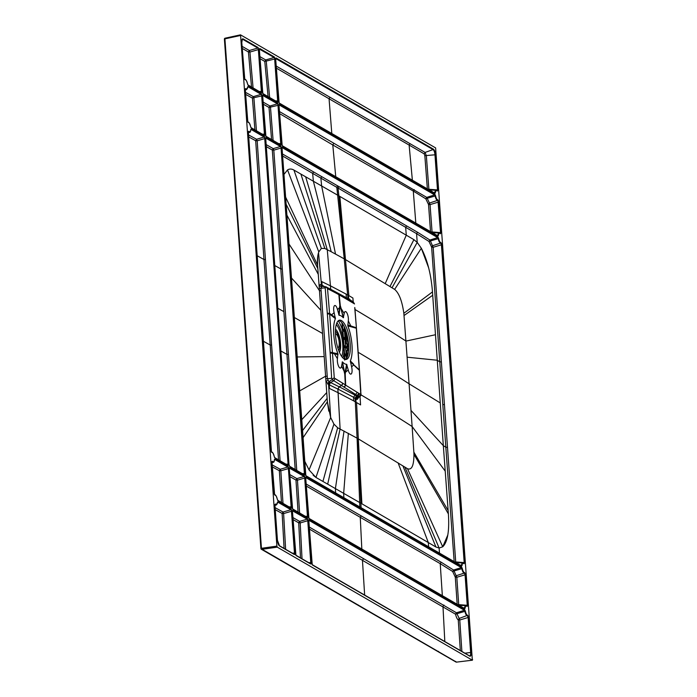 <?xml version="1.0" encoding="UTF-8"?>
<svg xmlns="http://www.w3.org/2000/svg" width="697" height="697" viewBox="0 0 697 697"><rect width="100%" height="100%" fill="white"/><g stroke="black" fill="none" stroke-linecap="round" stroke-linejoin="round"><path stroke-width="1.05" d="M345.285 329.089L348.5 345.79M348.639 349.171L347.725 348.639A1.324 1.202 120.1 0 1 346.932 347.603L347.202 347.228A1.324 0.976 103.8 0 0 347.725 348.639L348.631 348.866L348.526 344.849M348.117 345.329L346.862 346.67M348.674 347.019L347.202 347.228L347.132 346.296A1.324 0.714 45.7 0 1 347.167 345.512A1.324 1.324 0 0 0 346.775 346.557L346.836 347.489A1.324 1.324 0 0 0 347.498 348.544L348.639 349.206M246.268 336.311L261.445 548.312L276.892 546.108L277.275 547.154L472.339 660.181L435.616 147.903L240.561 34.867L240.291 35.53L224.922 38.866L246.268 336.311L245.814 336.642M276.892 546.108L240.561 34.867M455.603 661.409L456.457 662.133L472.339 660.181L472.601 659.519M265.766 136.176L265.313 134.565M281.24 143.713L280.717 145.02L280.351 144.662L281.24 143.713L278.495 105.378L277.423 103.801L277.728 103.322L278.495 105.378M262.569 96.23L262.673 95.28M305.591 478.36L305.695 477.419M308.788 518.315L308.335 516.695M465.16 608.063L464.638 608.803L464.272 608.446L465.16 608.063A4.722 1.603 80.4 0 1 467.06 606.477L467.251 605.292L467.757 605.327L467.06 606.477M464.629 572.559L465.552 574.65L456.814 577.273L454.061 570.956L461.85 568.665A5.158 1.751 80.4 0 0 464.359 573.047L464.629 572.559A4.722 1.603 80.4 0 1 462.329 568.552L461.85 568.665L461.649 567.105L462.329 568.552M460.325 650.493L458.251 619.877C457.162 619.11 456.256 617.22 455.533 614.196L456.944 613.7L459.184 618.448L467.687 615.251L468.619 617.342L459.767 619.999L461.876 651.399M464.716 609.797L465.396 611.243L464.916 611.356L464.716 609.797L309.163 519.666L308.71 520.119M308.649 521.051L309.163 519.666M312.108 564.631L311.664 563.019M275.559 59.358L275.663 58.409M279.009 102.938L278.565 101.326M435.39 192.686L434.867 193.426L434.501 193.069L435.39 192.686A4.722 1.603 80.4 0 1 437.28 191.1L437.481 189.915L437.977 189.95L437.28 191.1M292.339 511.598L292.444 510.657M295.798 555.187L295.354 553.566M311.271 562.714L310.749 564.03L310.383 563.664L311.271 562.714L308.266 520.755L307.194 519.178L307.508 518.699L308.266 520.755M292.479 508.862L292.034 507.25M307.952 516.399L307.429 517.705L307.063 517.348L307.952 516.399L305.208 478.064L304.136 476.487L304.441 476.007L305.208 478.064M289.272 468.828L289.795 467.521L289.272 468.828L292.026 507.172M264.93 134.26L264.407 135.575L264.041 135.209L264.93 134.26L262.185 95.925L261.114 94.348L261.419 93.877L262.185 95.925M245.144 89.8L245.841 88.571L245.178 89.155M247.879 122.114A5.158 1.751 -99.6 0 1 247.958 122.114L247.348 120.476M250.937 127.586L250.589 126.488A4.722 1.603 80.4 0 0 248.271 122.489M262.699 93.485L262.255 91.873M278.181 101.021L277.659 102.337L277.293 101.971L278.181 101.021L275.176 59.062L274.104 57.485L274.409 57.006L275.176 59.062M259.249 49.905L259.354 48.964M244.821 79.423A5.158 1.751 -99.6 0 1 244.9 79.423L244.29 77.785M247.879 84.895L247.531 83.797A4.722 1.603 80.4 0 0 245.213 79.798M261.872 91.577L261.349 92.884L260.983 92.518L261.872 91.577L258.866 49.609L257.794 48.032L258.099 47.553L258.866 49.609M248.21 132.491L248.899 131.263L248.271 131.541M271.542 452.118L271.002 450.471M274.592 457.581L274.243 456.483A4.722 1.603 80.4 0 0 271.926 452.484M288.584 464.254L288.061 465.57L287.695 465.204L288.584 464.254L265.243 138.616L264.172 137.039L264.477 136.56L265.243 138.616M271.856 462.486L272.196 461.693A5.158 1.751 80.4 0 0 273.329 462.25C273.825 462.451 274.209 461.623 274.479 459.776L274.531 459.462M274.548 494.809L274.06 493.162M277.65 500.272L277.301 499.174C276.291 495.863 275.42 494.408 274.679 494.8L274.679 494.8A5.158 1.751 80.4 0 0 274.601 494.8M291.642 506.946L291.119 508.261L290.754 507.895L291.642 506.946L288.898 468.611L287.826 467.034L288.131 466.563L288.898 468.611M294.962 553.27L294.448 554.577L294.073 554.211L294.962 553.27L291.956 511.302L290.884 509.725L291.198 509.246L291.956 511.302M274.914 505.098L275.611 503.948L274.914 505.098L277.441 540.288L279.541 545.943A4.801 1.638 -99.6 0 1 277.441 540.288L274.923 505.177M289.421 466.171L288.967 464.559M304.894 473.707L304.371 475.014L304.005 474.657L304.894 473.707L281.553 148.069L280.482 146.492L280.786 146.013L281.553 148.069M265.627 138.921L265.731 137.971M278.878 105.674L278.983 104.733M282.076 145.629L281.623 144.009M438.448 235.377L437.925 236.117L437.559 235.76L438.448 235.377A4.722 1.603 80.4 0 1 440.347 233.791L440.539 232.606L441.044 232.641L440.347 233.791M437.908 199.873L438.84 201.964L430.049 204.604L432.062 231.953L440.539 232.606L437.908 199.873A4.722 1.603 80.4 0 1 435.616 195.866L435.137 195.979A5.158 1.751 80.4 0 0 437.646 200.361L429.457 203.054L427.217 198.305L435.137 195.979L434.937 194.419L435.616 195.866M462.102 565.372L461.58 566.112L461.214 565.755L462.102 565.372A4.722 1.603 80.4 0 1 464.002 563.786L464.193 562.601L464.699 562.636L464.002 563.786M440.974 242.565L441.898 244.656L433.159 247.278L430.406 240.962L438.195 238.67L437.995 237.111L438.674 238.557L438.195 238.67A5.158 1.751 -99.6 0 0 440.704 243.053L440.974 242.565A4.722 1.603 80.4 0 1 438.674 238.557M281.937 148.365L282.041 147.415M305.73 475.624L305.277 474.004M240.143 250.859L239.611 251.103L260.913 548.556L261.445 548.312L261.828 549.349L260.913 548.556A0.889 0.889 0 0 0 261.358 549.262L455.977 662.037A0.889 0.889 0 0 0 456.535 662.15L260.974 548.635L254.614 460.325L255.137 460.072M240.387 34.902L225.096 38.187L224.399 39.119L230.742 127.342L231.273 127.089M280.455 144.688L265.888 136.22L262.63 95.289M262.638 95.376L277.423 103.801L269.948 106.005L269.016 107.46L277.99 105.343L280.743 143.678L278.556 143.565M306.018 483.918L441.157 562.218L453.581 570.033L452.641 571.462L455.289 577.151L456.814 577.273L458.722 604.639L457.206 604.517L455.289 577.151L456.221 575.731L464.359 573.047L465.056 574.616L467.251 605.292L458.722 604.639L458.312 605.615M305.652 477.428L308.91 518.359L464.455 608.49M361.821 549.018L360.262 517.322L440.225 563.655L452.641 571.462L454.061 570.956L453.581 570.033L461.344 567.585L305.661 477.506M466.99 606.312L465.823 605.562A5.158 1.751 80.4 0 0 464.664 607.88L463.357 607.854M308.771 520.075L312.23 564.675L469.334 655.772M309.102 526.932L456.474 612.785L464.402 610.276L308.719 520.197M364.644 595.055L362.457 560.344L455.533 614.196L456.474 612.785L456.944 613.7L464.916 611.356A5.158 1.751 -99.6 0 0 467.417 615.739L468.114 617.307L470.641 652.497L471.137 652.531A4.801 1.638 -99.6 0 1 469.7 656.13L312.413 564.988M459.184 618.448L459.767 619.999L458.251 619.877L459.184 618.448M276.056 65.971L425.1 152.425L426.346 155.762L428.89 189.262L437.481 189.915L434.963 154.725A4.365 1.481 80.4 0 0 433.046 149.585L433.36 149.114A4.801 1.638 -99.6 0 1 435.459 154.76L437.977 189.95M275.629 58.504L433.046 149.585L425.1 152.425L424.177 153.863L424.839 155.658L427.383 189.148L428.89 189.262L428.821 189.723M437.219 190.934L436.043 190.185A5.158 1.751 80.4 0 0 434.893 192.511L433.586 192.485M275.62 58.417L279.131 102.982L434.675 193.113M276.212 68.053L329.062 98.774L331.798 133.502M292.4 510.666L295.92 555.23L310.496 563.699M292.792 517.496L299.623 521.408L298.699 522.828L300.198 522.95L307.769 520.72L310.775 562.679L308.597 562.575M289.281 468.915L292.601 508.906L307.177 517.374M299.614 512.975L297.462 480.163L296.887 478.621L295.964 480.059L297.462 480.163L304.711 478.029L307.455 516.364L305.277 516.25M247.958 122.114C248.698 121.722 249.578 123.177 250.589 126.488L251.059 127.629L264.146 135.244M245.213 88.85L247.836 122.123M245.248 88.841L245.483 89.007A5.158 1.751 -99.6 0 0 246.616 89.564L245.196 90.096M247.792 86.698L246.616 89.564M247.557 87.282L247.949 86.724L261.114 94.348L253.351 96.639L245.353 92.265M256.452 130.757L253.926 98.181L253.351 96.639L252.427 98.094L261.68 95.89L264.433 134.225L262.246 134.12M259.31 48.973L262.821 93.537L277.397 102.006M259.319 49.051L274.104 57.485L265.705 59.959L259.746 56.518M269.652 97.493L266.28 61.502L265.705 59.959L264.782 61.432L274.67 59.027L277.676 100.987L275.498 100.873M261.087 92.553L247.993 84.938L247.531 83.797C246.52 80.486 245.64 79.031 244.9 79.423L244.9 79.423M244.281 77.707L241.754 42.517A4.801 1.638 -99.6 0 1 243.192 38.919L242.887 39.398L257.794 48.032L249.352 50.524L242.059 46.333M253.072 87.883L249.918 52.066L258.36 49.574L261.375 91.534L259.188 91.429M251.504 86.977L248.428 51.979L249.918 52.066L249.352 50.524L248.428 51.979L242.207 48.398M270.994 450.393L248.324 131.506M248.237 131.838L248.541 131.698A5.158 1.751 -99.6 0 0 249.674 132.256L249.674 132.256C250.171 132.456 250.554 131.628 250.824 129.781L250.859 129.389M250.615 129.973L251.007 129.415L264.172 137.039L256.601 139.278L255.677 140.716L263.971 259.519L257.062 255.677M287.8 465.239L274.714 457.624L274.243 456.483C273.233 453.172 272.353 451.717 271.612 452.109A5.158 1.751 80.4 0 0 271.534 452.109L271.612 452.109M278.556 459.854L263.971 259.519L265.461 259.624L257.176 140.811L256.601 139.278L248.402 134.852M280.107 460.752L271.595 345.076L270.096 344.971L263.187 341.138M248.55 136.856L255.677 140.716L257.176 140.811L264.747 138.581L288.088 464.219L285.901 464.115M274.627 494.826L271.926 461.536M274.426 459.881L274.513 459.384M274.269 459.968L274.662 459.41L287.826 467.034L280.255 469.273L279.331 470.71L281.457 502.45M290.867 507.93L277.772 500.315L277.301 499.174M272.057 464.847L280.255 469.273L280.83 470.815L288.401 468.576L291.146 506.911L288.967 506.806M272.205 466.851L279.331 470.71L280.83 470.815L282.999 503.347M274.949 504.523L275.263 504.384A5.158 1.751 -99.6 0 0 276.395 504.942L274.966 505.464M277.572 502.075L276.395 504.942M277.328 502.659L277.72 502.101L290.884 509.725L283.052 512.042L282.128 513.462L283.618 513.576L291.459 511.267L294.465 553.235L292.287 553.122M275.132 507.686L283.052 512.042L283.618 513.576L285.631 549.262M304.11 474.683L289.543 466.215L288.994 464.516L265.688 137.98M295.206 469.508L286.937 354.364L280.856 350.974M296.765 470.405L288.427 354.459L286.937 354.364L283.871 311.629L280.813 268.903L282.302 269.007L273.808 150.169L273.241 148.627L272.309 150.064L273.808 150.169L281.057 148.034L304.397 473.672L302.21 473.559M266.202 146.57L272.309 150.064L280.813 268.903L274.731 265.522M278.939 104.742L282.189 145.673L437.742 235.804M278.948 104.82L434.632 194.899L426.747 197.39L279.323 111.468M414.227 189.61L413.295 191.056L425.806 198.819L427.217 198.305L426.747 197.39L425.806 198.819L428.533 204.491L430.537 231.831M429.457 203.054L430.049 204.604L428.533 204.491L429.457 203.054M431.652 232.929L432.062 231.953L431.138 231.979M440.277 233.626L439.11 232.876A5.158 1.751 -99.6 0 0 437.951 235.194L436.644 235.168M279.471 113.55L332.791 144.967L335.745 176.707M281.997 147.433L305.844 475.668L461.397 565.798M321.796 176.655L320.873 178.127L312.657 173.379L313.589 171.924L417.503 232.223L429.927 240.038L437.69 237.59L282.006 147.511M430.406 240.962L429.927 240.038L428.986 241.467L430.406 240.962M439.476 553.104L439.119 548.042L442.726 546.797L439.119 548.042L435.939 547.014L361.891 503.8L358.319 438.875L407.492 468.698C411.753 470.37 413.905 465.57 413.948 454.296L413.852 452.118L448.136 510.57L448.389 513.907L443.327 445.653L445.827 447.239L431.635 247.156L433.159 247.278L455.716 561.948L464.193 562.601L441.401 244.621L440.704 243.053L432.567 245.736L431.635 247.156L428.986 241.467L416.579 233.661L417.207 242.408L413.905 239.637L339.857 196.432L345.468 259.58L394.641 289.394C399.05 293.106 402.117 301.069 403.842 313.293L409.069 383.794A5650.143 1443.374 175.9 0 0 358.894 352.708M455.307 562.923L455.716 561.948L454.784 561.974M463.932 563.62L462.764 562.871A5.158 1.751 -99.6 0 0 461.606 565.189L460.299 565.171M413.948 454.296L448.389 513.907C449.495 530.992 447.605 541.961 442.726 546.797L447.805 534.991M447.343 447.352L445.827 447.239L454.191 561.826M328.757 411.134L327.372 401.794L330.666 417.538L309.041 469.917L304.336 460.412L309.041 469.909L315.959 477.445L361.891 503.8M287.539 169.929L283.845 174.572L287.539 169.929C289.525 168.709 291.651 168.752 293.925 170.077C291.651 168.752 289.516 168.709 287.539 169.929L318.79 251.931C317.579 255.215 317.179 259.632 317.579 265.191L319.104 285.5L320.498 284.489L322.066 286.267L326.274 287.033L325.177 287.835L320.916 288.253L322.066 286.267M305.643 176.794L327.259 249.7L324.811 248.463L321.352 248.42L293.925 170.077L339.857 196.432M331.197 251.722L327.259 249.7L330.448 285.84L347.646 294.909L344.231 258.857L331.197 251.722L313.371 181.22L312.657 173.379L282.512 155.962M338.969 186.578L338.045 188.059L416.579 233.661L417.503 232.223M428.664 267.892L421.328 248.263L417.207 242.408L421.328 248.254C427.392 259.929 431.112 274.487 432.48 291.921L432.706 295.258L432.48 291.912L403.842 313.293M404.06 315.514L432.706 295.258L440.26 402.944L409.069 383.794L412.127 426.52L445.2 471.111M410.977 410.402L443.327 445.653L440.26 402.944M413.852 452.118L412.127 426.52A5650.17 1443.374 -4.1 0 0 360.994 394.859M359.835 506.954A1253.528 1134.132 -59.9 0 1 359.678 502.528L357.082 438.152L358.319 438.875L356.55 402.544L356.045 402.247L355.888 399.146L357.3 399.398L358.694 397.368M357.77 438.561L360.915 503.243A1253.528 1134.132 120.1 0 0 361.072 507.669M356.045 402.247L355.313 401.82L357.082 438.152L337.662 427.766L322.929 481.444M327.677 484.162L340.11 429.003L337.862 389.048L353.545 397.238L353.736 400.914L338.106 392.707L340.11 429.003M337.662 427.766L333.95 424.125L330.57 417.285M330.666 417.538L333.95 424.125L315.959 477.445L313.145 475.232M302.742 438.169L327.372 401.794L325.604 376.206L325.787 378.715L327.407 378.732L328.906 381.738L332.87 379.063L331.659 378.314L330.151 352.926L334.403 353.762L337.426 358.702A5.759 1.96 80.4 0 0 338.838 366.718A5.759 1.96 80.4 0 0 341.547 366.099L342.436 361.865A24.796 8.442 80.4 0 0 346.636 364.296L344.762 374.158L345.337 384.953L342.985 383.376L341.643 385.58L333.828 380.762L330.5 382.531L329.237 384.822L329.481 388.473L338.106 392.707L337.862 389.057L329.228 384.814L335.579 387.95M299.362 391.069L325.604 376.206L324.201 356.611L322.537 333.48L294.082 317.362M296.913 356.96L324.201 356.611M291.241 277.755L320.881 310.348L322.537 333.48M288.793 243.68L319.479 290.754L320.881 310.348M325.604 376.206L327.233 376.214L321.108 290.762L319.479 290.754L319.304 288.244L319.479 290.762M321.108 290.762L320.916 288.253L319.304 288.244L319.104 285.5L321.291 286.815M321.352 248.42L318.79 251.931L321.352 248.42M324.811 248.463L300.895 174.076M337.731 185.864L336.808 187.336A1253.528 1134.185 120.1 0 0 337.644 195.16L344.231 258.857L345.468 259.58L348.883 295.633L348.387 295.345L348.666 298.421L350.556 300.207M360.027 396.637L360.576 404.913L356.55 402.544M336.686 388.49L338.001 389.109L339.282 386.818L356.507 395.887L355.122 398.135L355.313 401.82L353.736 400.914M346.636 364.296L348.239 369.976A5.759 1.96 80.4 0 0 351.271 373.923A5.759 1.96 80.4 0 0 351.61 366.918L353.623 364.906L359.338 370.299L360.776 394.546L358.737 393.256L357.326 395.521L358.023 395.966L357.247 396.323L357.883 396.689L356.507 398.945L355.862 398.571L357.247 396.323L356.507 395.887L357.326 395.521L341.643 385.58L339.134 386.748M342.854 383.315L335.126 378.541L333.828 380.771L332.338 379.935M341.547 366.099L344.065 371.118L344.754 374.15L345.233 374.428L345.424 371.527M334.29 378.07L329.637 314.042L335.396 318.686A24.796 8.442 80.4 0 0 337.914 353.736L337.426 358.702M342.985 383.376L333.924 377.87L332.87 379.063M342.149 362.057L344.971 373.967A22.138 14.158 -169.5 0 0 345.233 374.428L345.66 385.162L343.987 387.166M344.301 370.882L342.436 361.865M346.975 364.853L345.721 372.076L348.239 369.976M351.61 366.918L350.338 360.933A24.796 8.442 80.4 0 0 347.829 325.891L348.308 320.916A5.759 1.96 80.4 0 0 346.897 312.901A5.759 1.96 80.4 0 0 344.196 313.528L343.299 317.762A24.796 8.442 80.4 0 0 339.099 315.332L337.496 309.642A5.759 1.96 80.4 0 0 334.464 305.695A5.759 1.96 80.4 0 0 334.133 312.7L335.396 318.686M344.248 359.025A19.925 6.787 -99.6 0 1 335.788 338.237A19.925 6.787 -99.6 0 1 339.552 320.167A19.925 6.787 -99.6 0 1 341.495 320.603A19.925 6.787 -99.6 0 1 349.946 341.391A19.925 6.787 -99.6 0 1 346.191 359.452A19.925 6.787 -99.6 0 1 344.248 359.025M337.914 353.736L330.099 352.203L327.302 313.171L329.585 313.38L327.529 288.663L326.274 287.033M334.133 312.7L331.606 314.8L329.585 313.38L329.637 314.042L327.355 313.894M334.325 352.961L334.403 353.762L338.036 354.66M337.871 389.057L339.143 386.774L330.491 382.514L329.864 382.217L328.592 384.509L329.237 384.822M327.999 380.327L325.978 381.468L328.592 384.509L330.657 417.52M285.43 196.702L317.579 265.191L317.71 256.566M318.529 252.68L321.456 284.96L322.441 286.293M323.939 286.197L322.092 285.291L321.822 281.64L330.439 285.84M335.649 291.921L346.418 297.75M353.213 301.871L352.909 298.011L348.883 295.633M357.038 399.25L358.397 396.994L357.3 399.398M360.776 394.546L358.981 397.185M357.883 396.689L359.155 396.654L360.523 394.389M358.737 393.256L345.66 385.162L344.335 387.393M347.829 325.891L356.324 328.226L359.312 369.837L350.347 361.795M353.588 364.122L350.338 360.933M359.443 370.002L356.455 328.4L356.289 327.756L350.835 325.943L348.308 320.916M356.455 328.4L354.721 307.551M350.913 326.745L350.835 325.943L347.707 324.959M344.196 313.528L341.173 308.588L340.293 305.582L339.186 294.848L354.372 303.805M335.928 293.045L339.186 294.848L337.583 293.115M343.586 317.571L339.822 305.303L338.759 314.765M337.235 292.932L338.864 294.683L339.822 305.303A22.138 14.62 6.4 0 0 340.084 305.774L339.099 315.332M340.929 308.823L343.299 317.762M337.496 309.642L339.517 307.63L339.805 308.179M327.146 287.547L328.731 289.29L327.529 288.663L335.457 292.784M334.908 291.651L336.407 293.306M349.389 299.492L348.666 298.421M353.266 301.914L354.503 303.97M352.595 301.696L354.25 303.456M353.118 301.81L351.994 301.087M352.333 301.531L353.998 303.291M351.985 301.078L335.545 291.86M350.513 300.39L352.203 302.158M359.425 393.709L358.023 395.966L359.713 396.82C360.941 395.556 361.377 394.79 360.994 394.502L360.671 390.555M331.641 315.584L331.606 314.8L335.396 317.823M345.346 359.443A19.925 6.787 80.4 0 0 348.57 344.344A19.925 6.787 80.4 0 0 339.848 320.881A19.925 6.787 80.4 0 0 338.751 320.454M322.807 285.648L322.127 285.308M329.62 289.752L336.424 293.315L334.795 291.564M329.489 388.473L338.106 392.707M339.143 386.774L341.53 385.528L342.88 383.306M343.856 345.25L344.03 346.217L345.695 347.655L344.1 347.263M345.39 354.25L346.182 354.66L345.625 347.951L346.27 354.686L345.303 354.259M346.461 358.406L346.226 356.211L344.693 355.514M347.751 344.649L345.625 343.029L345.128 339.57L343.464 338.402M343.351 338.272L343.377 337.121L345.146 338.228L344.527 331.171L345.067 338.211L343.36 337.034M342.758 330.021L342.785 328.871L344.466 330.308L344.327 326.823M344.44 353.501L344.623 354.468L346.296 355.914L346.575 358.249M343.508 339.012L345.085 339.709L342.915 338.35M343.969 345.372L344.484 345.825M342.915 330.77L344.545 331.659L345.006 338.193L343.891 337.583M344.17 326.501L344.423 329.942L343.299 329.332M344.701 346.008L343.952 345.276M345.128 339.57L345.52 346.54L345.215 339.901M345.573 346.67L345.912 347.969L344.606 347.542M345.494 343.159L345.329 342.68M344.614 327.451L345.712 342.872L344.606 327.433M345.712 342.872L347.585 344.309L345.817 343.116M345.276 329.132L346.296 343.447M344.579 359.913L343.168 339.997M341.922 322.781L343.133 338.707M343.264 337.949L343.107 335.579M342.061 322.972L342.968 334.682M344.719 360.053L344.44 355.034L344.823 359.295M344.727 359.26L344.475 355.705M344.44 355.034L343.839 349.807M344.144 351.915L343.969 350.931M342.175 323.652L342.549 327.878L342.183 323.495M336.93 322.694A20.997 7.153 80.4 0 1 342.915 337.897L343.185 340.65M343.438 343.717L343.569 345.294A2.213 0.566 -4.1 0 1 343.865 345.503M343.569 347.019L343.569 345.294M342.889 357.927A20.997 7.153 -99.6 0 0 343.952 352.351A2.213 0.924 -3 0 1 344.327 352.743M346.514 358.336L346.261 356.062L345.198 355.792M346.165 354.773L345.294 354.259L346.226 354.904M346.949 347.611L348.125 349.807L345.982 351.863M344.057 346.653L344.797 347.289L343.508 346.601M346.845 347.585L347.158 344.414L345.773 343.124M346.662 347.594L347.524 349.615L346.365 351.445M348.125 349.85L346.383 352.246L346.069 351.889L346.27 354.686M346.383 352.273L346.784 357.918L346.087 351.384M344.649 354.904L345.381 355.54L344.1 354.851M345.05 338.559L344.109 337.757M342.323 330.099L344.457 331.458M342.872 330.151L343.421 331.04M344.466 330.308L342.776 328.784M344.553 329.977L343.516 329.507M346.304 343.455L345.285 329.167M348.605 345.939L348.195 346.409M347.489 345.39A1.324 0.714 45.7 0 0 347.167 345.512L348.613 343.943M265.313 134.486L262.56 96.151M280.717 145.02L266.071 136.534M263.083 94.836L277.728 103.322M306.105 476.975L461.649 567.105M308.335 516.616L305.582 478.281M464.638 608.803L309.093 518.673M465.552 574.65L467.757 605.327M468.619 617.342L471.137 652.531M465.396 611.243A4.722 1.603 80.4 0 0 467.687 615.251M311.655 562.941L308.649 520.973M276.073 57.973L433.36 149.114M278.556 101.239L275.55 59.28M434.867 193.426L279.323 103.295M292.862 510.213L307.508 518.699M295.345 553.488L292.339 511.52M310.749 564.03L296.103 555.544M307.429 517.705L292.784 509.219M289.795 467.521L304.441 476.007M264.407 135.575L251.242 127.943M248.254 86.245L261.419 93.877M245.841 88.571A4.722 1.603 80.4 0 0 247.731 86.994M247.339 120.398L245.144 89.721M277.659 102.337L263.013 93.842M259.763 48.52L274.409 57.006M262.246 91.795L259.24 49.827M261.349 92.884L248.184 85.252M243.192 38.919L258.099 47.553M288.061 465.57L274.897 457.938M251.312 128.936L264.477 136.56M248.899 131.263A4.722 1.603 80.4 0 0 250.789 129.677M274.052 493.084L271.856 462.407M277.275 499.183A4.722 1.603 80.4 0 0 274.984 495.175M291.119 508.261L277.955 500.629M274.966 458.931L288.131 466.563M272.553 461.257A4.722 1.603 80.4 0 0 274.444 459.671M294.448 554.577L279.541 545.943M278.033 501.622L291.198 509.246M275.611 503.948A4.722 1.603 80.4 0 0 277.502 502.363M288.967 464.481L265.618 138.834M304.371 475.014L289.725 466.528M266.141 137.527L280.786 146.013M279.392 104.289L434.937 194.419M281.623 143.93L278.87 105.596M437.925 236.117L282.381 145.987M438.84 201.964L441.044 232.641M461.58 566.112L306.035 475.981M441.898 244.656L464.699 562.636M282.451 146.98L437.995 237.111M305.277 473.925L281.928 148.287M261.828 549.349L277.275 547.154M472.409 660.198L456.596 662.115M439.084 652.043L438.23 651.303M359.147 605.737L358.293 605.022M294.7 568.133L295.563 568.883M240.456 34.85L225.096 38.187A0.889 0.889 0 0 0 224.399 39.119L239.69 251.181M271.551 139.505L269.016 107.46L263.161 104.097M273.102 140.411L270.514 107.547L269.948 106.005L263.013 102.041M361.194 515.928L360.262 517.322L306.166 485.966M441.157 562.218L440.225 563.655L442.342 595.682M469.7 656.13L469.665 655.868A4.365 1.481 80.4 0 0 470.641 652.497L464.951 653.176M443.911 605.022L442.978 606.434L444.817 641.51M309.25 528.979L362.457 560.336L363.381 558.924M435.459 154.76L424.839 155.658M412.371 180.192L409.122 145.063L424.177 153.863M410.045 143.599L409.122 145.063L329.062 98.774L329.995 97.336M302.019 558.759L300.198 522.95L299.623 521.408L307.194 519.178L292.409 510.753M292.94 519.526L298.699 522.828L300.485 557.87M289.708 474.526L296.887 478.621L304.136 476.487L289.351 468.062M289.856 476.565L295.964 480.059L298.063 512.077M254.902 129.86L252.427 98.094L245.492 94.295M268.084 96.578L264.782 61.432L259.903 58.6M242.086 39.677L242.887 39.398A4.365 1.481 80.4 0 0 242.364 39.328L241.789 42.561L244.778 79.432M265.461 259.624L271.595 345.076M279.166 545.577L294.186 554.246M275.271 509.699L282.128 513.462L284.088 548.373M266.054 144.532L273.241 148.627L280.482 146.492L265.696 138.067M282.302 269.007L288.427 354.459M277.789 308.248L283.871 311.629M415.813 223.101L413.295 191.056L332.791 144.967L333.715 143.512M282.363 153.906L313.589 171.924M398.1 462.86L428.315 542.545L428.585 546.788M348.361 433.299L343.673 493.319L343.874 497.702M335.632 492.927L335.405 488.588L344.048 431.016M344.919 259.258L338.881 195.874A1253.528 1134.185 120.1 0 1 338.045 188.059L320.873 178.127L321.639 185.951L335.51 253.996M406.578 225.863L405.654 227.309L406.281 235.177L385.249 283.557M441.218 361.917L439.702 361.804L437.202 360.227L407.161 357.195M442.769 404.521L444.277 404.635M407.492 468.698L442.726 546.797M404.905 467.077L439.119 548.042M402.857 465.805L435.939 547.014M327.137 398.353L302.228 431.007M326.754 392.577L301.435 420.03M318.276 274.391L286.728 214.781M285.944 203.838L317.841 268.624M413.905 239.637L390.006 286.511M417.207 242.408L392.045 287.783M421.328 248.254L394.641 289.394M435.425 334.752L406.002 341.077A5650.17 1445.517 -4.1 0 0 355 309.494M355.888 399.146L353.545 397.238L357.256 392.306M330.151 352.926L330.099 352.203M329.864 382.217L328.914 381.747L327.634 384.03M327.233 376.214L327.407 378.732L331.659 378.314M327.302 313.171L325.177 287.835M325.795 286.781L321.805 286.206M320.498 284.489L322.005 286.223M330.448 285.84L330.726 289.482M346.069 294.012L346.409 297.663L347.995 298.664M348.387 295.345L347.646 294.909L347.986 298.569L348.735 299.109M349.04 299.492L350.73 301.252M351.201 300.816L352.9 302.585M344.963 359.347L342.384 323.408L344.963 359.347M343.429 337.967L344.396 338.803M344.527 331.171L342.846 329.725M344.553 353.614L345.52 354.442M345.991 347.672L345.93 346.81M342.567 330.012A2.213 0.566 -4.1 0 0 342.427 329.881A24.439 8.32 80.4 0 0 338.254 320.812M337.818 347.908A7.144 2.431 80.4 0 0 339.195 342.401A7.144 2.431 -99.6 0 0 335.431 333.828M341.678 356.437A18.54 6.308 80.4 0 0 342.175 339.927A18.54 6.308 80.4 0 0 336.276 324.497M339.404 352.255A12.529 4.26 80.4 0 0 340.563 343.656A12.529 4.26 -99.6 0 0 335.501 329.193M335.405 331.354A9.836 3.346 80.4 0 1 339.883 343.029A9.836 3.346 -99.6 0 1 338.603 350.243M347.35 345.433L347.071 344.266M347.777 344.919L347.158 344.414M348.082 349.206L347.524 349.615M347.89 348.857L348.143 349.824L347.463 349.789M344.24 326.649L344.423 329.942M346.932 351.393L347.324 356.847M347.411 356.629L347.028 351.279M346.365 343.49L345.355 329.385M345.485 329.812L346.479 343.569L345.512 329.873M345.12 328.67L348.483 345.825M465.823 605.562L459.184 605.44M436.043 190.185L429.404 190.063M271.49 452.118L248.228 132.447M249.674 132.256L248.254 132.787M273.329 462.25L271.908 462.782M439.11 232.876L432.471 232.754M462.764 562.871L456.126 562.749M359.704 396.828L358.519 397.22M360.802 390.729L359.469 370.473M356.42 327.93L354.851 307.725M335.423 291.773L326.039 286.859M345.947 354.66L344.545 353.527M347.585 344.309L347.786 344.91M348.021 350.164L346.505 351.872M347.42 356.594L347.045 351.271"/></g></svg>
